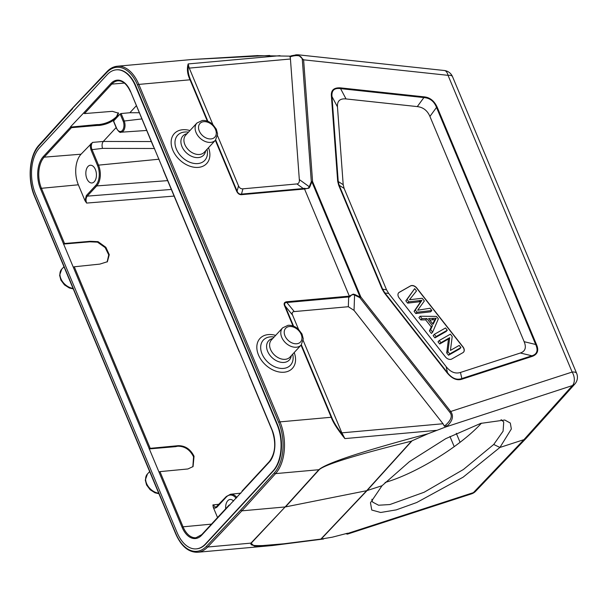 <?xml version="1.0" encoding="UTF-8"?>
<svg xmlns="http://www.w3.org/2000/svg" width="607" height="607" viewBox="0 0 607 607"><rect width="100%" height="100%" fill="white"/><g stroke="black" fill="none" stroke-linecap="round" stroke-linejoin="round"><path stroke-width="0.91" d="M290.943 56.163L256.602 55.624M207.905 121.354L190.537 79.843C188.185 74.282 187.54 69.608 188.618 65.814L189.263 68.105L290.434 59.008L290.154 56.239L291.588 55.723L291.542 56.39C297.453 54.842 300.958 55.578 302.066 58.591L302.332 59.843A1.518 0.85 -4.2 0 1 303.614 59.827L298.105 54.805L295.723 54.827M188.618 65.814L188.155 63.932C186.744 68.849 187.366 74.137 190.029 79.798L207.321 121.134M290.434 59.008L299.319 179.566C299.608 181.728 298.978 183.17 297.422 183.891L242.921 188.83C240.903 188.982 239.439 187.995 238.521 185.871L217.526 135.672M212.867 124.549L189.263 68.105M304.532 189.005L308.948 188.155L309.836 186.88A1.518 0.592 -158.2 0 0 309.267 186.744C308.538 188.436 306.854 188.944 304.221 188.284L303.318 188.542A1.518 0.895 84.9 0 1 303.69 189.081L304.494 188.898L349.715 297.035C351.165 294.858 352.788 294.205 354.579 295.063L354.867 294.524L353.266 294.107L349.336 296.125M296.982 183.967L303.318 188.542L241.487 194.103C239.499 194.415 238.035 193.421 237.094 191.137A1.518 0.577 157.3 0 0 236.586 191.091C237.876 193.754 239.636 194.946 241.859 194.642A1.518 0.895 -95.1 0 0 241.487 194.103L242.921 188.83M269.728 55.465L192.237 59.486L117.333 66.224C113.509 66.595 110.057 68.394 106.976 71.634A1.009 0.721 43.4 0 0 106.9 72.4L73.181 107.629M347.341 534.137L347.644 533.212L332.302 537.187L321.171 539.046L367.03 490.6L412.085 440.773L427.973 433.77L446.016 426.865L444.263 426.015L443.011 423.747L341.84 432.852L343.251 435.469C337.621 428.542 333.767 422.495 331.703 417.312L301.368 344.784M272.862 545.496L254.234 546.065L250.949 543.121L207.677 547.013L241.852 510.844L240.675 510.055L274.402 472.83A36.89 21.837 -95.1 0 0 278.704 422.464L137.539 84.995A36.89 21.837 -95.1 0 0 106.9 72.4M412.085 440.773L411.478 441.145C355.558 455.075 324.806 464.583 319.229 469.666A5.053 3.574 42.2 0 1 318.857 469.719L285.146 506.951L241.852 510.844L275.578 473.612L318.857 469.719C326.103 463.187 362.478 451.198 427.973 433.77M301.034 345.155L331.194 417.267C333.114 422.571 337.682 429.68 344.882 438.595L343.251 435.469M286.663 301.762C284.22 302.172 283.545 303.576 284.637 305.974A1.518 0.577 -22.7 0 1 285.153 306.019C284.091 303.728 284.66 302.559 286.838 302.514A1.518 0.895 -95.1 0 0 286.663 301.762L348.494 296.201A1.518 0.895 84.9 0 1 348.668 296.952L349.715 297.035M304.494 188.898L304.221 188.284M354.867 294.524L360.11 297.111L359.822 297.65L360.816 296.952A1.518 0.577 157.3 0 0 360.11 297.111L311.877 181.797A1.518 0.577 -22.7 0 1 312.582 181.637A1.518 0.85 175.8 0 0 311.308 181.652A1.518 0.592 21.8 0 1 311.877 181.797L309.836 186.88M574.852 384.026L526.201 438.262L475.668 491.238A10.107 7.163 -136.4 0 1 473.399 492.634L347.735 533.432A1.518 1.464 157.5 0 1 346.422 533.561M526.201 438.262L523.924 439.665L499.91 447.458L463.141 477.17L416.736 502.513L396.242 509.88L380.672 512.483L371.765 510.039L370.467 502.763L382.031 485.729L366.658 490.699L285.525 506.898L319.229 469.666M382.031 485.729L409.444 461.623L445.758 438.656L480.736 423.39L504.766 420.021L510.32 423.056L511.337 428.99L499.91 447.458L493.726 444.476L463.369 469.522L424.126 492.254L389.876 504.546L378.571 505.229L372.637 502.095L371.863 499.258M501.063 419.642L503.727 421.971L503.089 431.205L493.726 444.476M251.321 543.068A5.053 3.604 -136.6 0 1 250.949 543.121L285.146 506.951L251.321 543.068C249.31 545.503 254.591 545.792 262.869 545.549L283.773 543.804L321.171 539.046M449.719 412.176C452.678 415.598 451.35 419.885 445.75 425.029L446.79 426.357C452.632 421.023 453.945 416.068 450.713 411.478L449.719 412.176L359.822 297.65L354.579 295.063L354.04 310.397L443.011 423.747M447.109 372.85C452.162 378.851 457.23 380.923 462.322 379.072A1.518 0.994 -108 0 0 461.844 378.548C456.707 380.346 451.927 378.389 447.488 372.683L447.109 372.85L384.406 292.961L382.122 289.114L338.66 185.211L337.674 181.243L331.414 96.278A1.518 0.85 -4.2 0 1 331.983 96.551C331.437 90.413 334.298 87.772 340.565 88.622A1.518 0.774 -83.9 0 0 340.512 87.871C333.827 87.469 330.792 90.268 331.414 96.278M532.377 356.324C537.696 354.26 539.031 350.262 536.391 344.321A1.518 0.577 157.3 0 0 535.685 344.48C538.371 350.436 537.112 354.207 531.899 355.801A1.518 0.994 72 0 1 532.377 356.324L462.322 379.072M437.222 107.257C434.225 100.777 429.764 97.295 423.83 96.824A1.518 0.774 96.1 0 1 423.883 97.575C429.931 98.03 434.142 101.316 436.516 107.416A1.518 0.577 -22.7 0 1 437.222 107.257L536.391 344.321M337.462 106.87C337.097 100.997 339.958 98.357 346.043 98.941L417.29 106.597C423.2 107.287 427.411 110.573 429.923 116.438L524.152 341.688C526.542 347.561 525.283 351.339 520.366 353.008L460.455 372.455C455.288 374.056 450.508 372.099 446.107 366.59L388.685 293.431L386.53 289.797L344.123 188.42L343.198 184.68L337.462 106.87L331.983 96.551L338.236 181.516L339.169 185.264A1.518 0.577 -22.7 0 0 338.66 185.211M344.123 188.42L339.169 185.264L382.63 289.167L384.785 292.794L447.488 372.683L446.107 366.59M399.323 292.263L410.507 285.897A5.053 3.589 -137.2 0 1 416.781 288.006L463.027 346.923A5.053 3.589 -137.2 0 1 463.536 352.174A5.053 3.589 -137.2 0 1 462.913 352.667L451.729 359.033A5.053 3.589 -137.2 0 1 450.447 359.412A5.053 3.589 -137.2 0 1 445.447 356.924L399.209 298.007A5.053 3.589 -137.2 0 1 398.693 292.756A5.053 3.589 -137.2 0 1 399.323 292.263L399.201 292.392A5.053 3.589 42.8 0 0 398.64 292.824M463.475 352.235A5.053 3.589 42.8 0 0 462.906 347.052L416.66 288.135A5.053 3.589 42.8 0 0 411.667 285.647A5.053 3.589 42.8 0 0 410.385 286.026L399.201 292.392M439.703 343.987L438.004 341.832L439.21 340.527L440.91 342.682L439.703 343.987L448.49 338.987L446.714 352.925L448.527 355.232L459.711 348.873L460.918 347.568L459.218 345.406L450.44 350.406L452.207 336.475L450.394 334.161L439.21 340.527M446.092 331.528L434.908 337.887L433.14 335.633L434.346 334.328L436.122 336.582L447.298 330.223L446.092 331.528M420.81 319.927L418.936 317.537L420.143 316.232L422.017 318.622L420.81 319.927L425.666 319.866L431.251 326.983L429.422 330.891L431.433 333.455L432.639 332.15L438.36 318.827L436.456 316.399L420.143 316.232M431.843 310.518L430.636 311.823L415.787 313.523L414.088 311.353L420.689 301.641L407.631 303.128L405.825 300.829L414.672 288.651L407.031 299.524L408.837 301.823L421.895 300.336L415.294 310.048L416.994 312.218L431.843 310.518L430.067 308.257L417.684 310.215L424.354 300.981L422.222 298.272L409.459 299.737L416.485 290.958L414.672 288.651M440.91 342.682L449.696 337.682L447.92 351.62L449.734 353.927L460.918 347.568M449.734 353.927L448.527 355.232M447.92 351.62L446.714 352.925M449.696 337.682L448.49 338.987M436.122 336.582L434.908 337.887M447.298 330.223L445.53 327.97L434.346 334.328M422.017 318.622L426.873 318.561L432.457 325.678L430.629 329.586L432.639 332.15M428.588 318.531L436.19 318.235L433.117 324.29L428.588 318.531M430.629 329.586L429.422 330.891M432.457 325.678L431.251 326.983M426.873 318.561L425.666 319.866M436.19 318.235L434.862 319.669L429.718 319.965M432.723 323.789L434.862 319.669M416.994 312.218L415.787 313.523M414.088 311.353L415.294 310.048M421.895 300.336L420.689 301.641M408.837 301.823L407.631 303.128M407.031 299.524L405.825 300.829M341.84 432.852L303.212 340.512M298.561 329.389L292.574 315.086C291.717 312.962 292.278 311.786 294.266 311.581L348.327 306.717L354.04 310.397M481.457 423.17A76.816 19.978 -31.4 0 1 481.002 423.663A76.816 19.978 -31.4 0 1 385.088 482.474M217.549 517.543L213.315 507.422L212.898 504.925L215.781 507.331M211.456 524.129L183.048 526.823L159.96 471.624L187.897 468.968L193.072 466.555L194.043 456.282C190.484 449.157 185.188 445.629 178.162 445.682L150.225 448.345L74.274 266.784L99.874 264.098L107.386 261.716L109.268 254.682L105.868 247.322L98.046 241.654L90.337 241.298L64.539 243.506L41.443 188.299L78.356 184.794L85.003 200.689L86.626 203.072C85.678 200.302 85.883 197.996 87.233 196.144L171.318 189.437M159.042 159.209L98.524 165.142L91.907 149.322C90.959 146.553 91.164 144.246 92.522 142.402L81.05 154.201A22.338 13.217 -95.1 0 0 78.356 184.794M116.149 127.561L103.304 141.446L151.295 141.552M118.266 112.781L116.514 116.635C111.946 121.021 106.104 123.661 99.002 124.564L96.908 124.594L97.272 125.467L99.366 125.429C106.468 124.534 112.31 121.886 116.878 117.5L120.148 113.972L123.153 121.15A6.844 4.052 -95.1 0 1 122.326 130.528A6.844 4.052 -95.1 0 1 116.612 128.221L113.608 121.036L113.85 121.377L113.608 121.036L116.878 117.5L118.502 113.198L112.401 111.339L84.494 113.585L111.779 84.1L124.382 83.083M97.272 125.467L71.467 127.667L70.594 127.083L43.317 156.568A23.491 13.908 84.9 0 0 40.479 188.747L182.085 527.271A23.491 13.908 84.9 0 0 201.691 535.192L269.28 462.124A23.491 13.908 84.9 0 0 272.118 429.946L130.513 91.422A23.491 13.908 84.9 0 0 110.906 83.508L83.629 112.993L84.494 113.585M96.908 124.594L70.594 127.083M116.256 69.828A33.863 20.039 -95.1 0 1 135.46 86.073L277.073 424.597A33.863 20.039 -95.1 0 1 272.983 470.971L205.394 544.031A33.863 20.039 -95.1 0 1 196.342 548.865A33.863 20.039 -95.1 0 1 177.138 532.627L35.525 194.096A33.863 20.039 -95.1 0 1 39.614 147.721L107.204 74.661A33.863 20.039 -95.1 0 1 116.256 69.828L116.658 69.79A33.863 20.039 84.9 0 1 135.869 86.035L277.475 424.559A33.863 20.039 84.9 0 1 273.393 470.933L205.803 544.001A33.863 20.039 84.9 0 1 196.744 548.827A33.863 20.039 84.9 0 1 196.547 548.842M70.495 126.855L83.629 112.993M63.568 243.946L64.539 243.506M90.337 241.298L89.851 241.821L63.447 244.075M89.851 241.821L97.484 242.147L105.17 247.588L108.736 254.879L107.135 261.974M74.274 266.784L73.31 267.232M149.254 448.785L150.225 448.345M176.022 446.137L175.544 446.661L149.132 448.922M175.544 446.661L177.676 446.206C184.703 446.153 189.999 449.681 193.557 456.805L192.836 466.806M159.96 471.624L158.996 472.071M228.968 505.699L229.309 505.001L228.968 505.699M230 504.925L229.309 505.001M213.315 507.422L214.999 508.165L216.782 507.331L226.244 497.103A14.416 8.528 -95.1 0 1 236.153 498.271M225.69 508.742A8.893 5.266 84.9 0 1 227.762 500.737A8.893 5.266 84.9 0 1 230.152 499.462A8.893 5.266 84.9 0 1 233.558 501.079M242.337 490.911L242.003 491.609L242.337 490.911M154.565 148.495L102.537 148.381C101.71 145.597 101.968 143.282 103.304 141.446L92.522 142.402M90.549 143.927L90.268 146.682L90.944 149.77L97.568 165.59A14.416 8.528 -95.1 0 1 95.823 185.332A0.759 0.539 42.8 0 0 96.695 185.924L87.233 196.144A0.759 0.539 -137.2 0 1 86.369 195.553L85.003 200.689M87.954 166.523A8.893 5.266 84.9 0 1 90.344 165.248A8.893 5.266 84.9 0 1 96.027 171.508A8.893 5.266 84.9 0 1 94.305 181.698A8.893 5.266 84.9 0 1 91.938 182.965A8.893 5.266 84.9 0 1 86.884 178.701A8.893 5.266 84.9 0 1 87.954 166.523M146.651 130.467L121.104 132.205A7.603 4.499 -95.1 0 0 123.198 131.12A7.603 4.499 -95.1 0 0 124.116 120.702L121.112 113.532L129.868 112.735L136.317 105.762M139.238 112.735L129.868 112.735M121.112 113.532L120.148 113.972M106.976 71.634L72.802 107.803L39.068 145.043A1.009 0.713 -137.8 0 0 39.007 145.794A36.89 21.837 -95.1 0 0 34.705 196.152L175.871 533.629A36.89 21.837 -95.1 0 0 206.509 546.224L240.675 510.055M280.009 55.669L188.155 63.932M215.682 139.944L237.094 191.137L238.521 185.871M299.319 179.566L309.267 186.744L311.308 181.652L302.332 59.843M291.542 56.39L289.896 56.975M215.341 140.316L236.586 191.091M274.402 472.83A1.009 0.713 42.2 0 0 275.578 473.612A37.9 22.436 -95.1 0 0 280.002 421.873L138.828 84.403L190.029 79.798A1.518 0.577 -22.7 0 1 190.537 79.843M137.539 84.995A1.009 0.387 -22.7 0 1 138.828 84.403A37.9 22.436 -95.1 0 0 117.333 66.224M272.505 545.526L197.7 552.256A37.9 22.436 -95.1 0 0 207.677 547.013A1.009 0.721 -136.6 0 1 206.509 546.224M344.882 438.595L436.737 430.333M331.703 417.312A1.518 0.577 157.3 0 0 331.194 417.267L280.002 421.873A1.009 0.387 157.3 0 0 278.704 422.464M284.637 305.974L293.006 325.974M348.494 296.201L349.389 296.231M241.859 194.642L303.69 189.081M208.505 147.706A22.057 15.676 -137.2 0 1 198.383 167.38A22.057 15.676 -137.2 0 1 172.805 150.157A22.057 15.676 -137.2 0 1 182.631 129.739A22.057 15.676 -137.2 0 1 189.961 130.551M294.19 352.553A22.057 15.676 -137.2 0 1 284.068 372.22A22.057 15.676 -137.2 0 1 258.491 354.996A22.057 15.676 -137.2 0 1 268.324 334.586A22.057 15.676 -137.2 0 1 275.646 335.39M303.614 59.827L312.582 181.637L360.816 296.952L450.713 411.478L572.151 372.053A10.107 6.609 72 0 1 572.454 385.559A10.107 7.208 41.9 0 0 574.837 384.034A10.107 10.107 0 0 0 576.65 373.373A10.107 3.839 157.3 0 0 572.151 372.053L448.034 75.336L303.614 59.827M444.286 70.503A10.107 5.137 96.1 0 1 448.034 75.336A10.107 3.839 -22.7 0 1 452.526 76.657A10.107 10.107 0 0 0 444.286 70.503L298.105 54.805M345.823 533.728L347.492 534.107L471.48 493.87A10.107 6.609 72 0 0 473.399 492.634L523.924 439.665L572.454 385.559L446.016 426.865M411.478 441.145L366.658 490.699L321.073 538.872M444.263 426.015L445.75 425.029M340.512 87.871L423.83 96.824M343.198 184.68L338.236 181.516A1.518 0.85 175.8 0 0 337.674 181.243M386.53 289.797L382.63 289.167A1.518 0.577 157.3 0 0 382.122 289.114M384.406 292.961L388.685 293.431M460.455 372.455L461.844 378.548L531.899 355.801L520.366 353.008M417.29 106.597L423.883 97.575L340.565 88.622L346.043 98.941M524.152 341.688L535.685 344.48L436.516 107.416L429.923 116.438M433.337 318.531L432.009 319.965M418.982 301.891L420.188 300.586M294.266 311.581L286.838 302.514L348.668 296.952L348.327 306.717M293.591 326.194L285.153 306.019L292.574 315.086M212.898 504.925L219.173 504.227M449.946 436.456L454.211 446.653M174.103 196.084L86.626 203.072M81.05 154.201L44.19 157.16L71.467 127.667M40.479 188.747L41.443 188.299A22.732 13.46 84.9 0 1 44.19 157.16A0.759 0.539 -137.2 0 1 43.317 156.568M201.691 535.192A0.759 0.539 -137.2 0 1 201.744 534.623L196.031 537.726A22.732 13.46 84.9 0 1 183.048 526.823L182.085 527.271M216.782 507.331A0.759 0.539 -137.2 0 1 216.828 506.762M226.57 496.405A0.759 0.539 42.8 0 0 226.244 497.103M236.882 497.482A15.175 8.984 -95.1 0 0 230.539 494.25L226.297 496.534L215.811 507.331M269.614 461.426A0.759 0.539 42.8 0 0 269.28 462.124M90.944 149.77L102.537 148.381M167.638 180.628L96.695 185.924A15.175 8.984 -95.1 0 0 98.524 165.142L97.568 165.59M95.823 185.332L86.369 195.553M141.826 118.934L123.153 121.15M110.906 83.508A0.759 0.539 42.8 0 0 111.779 84.1A22.732 13.46 84.9 0 1 117.94 80.845C122.804 80.602 126.962 84.206 130.422 91.657L130.513 91.422M130.649 91.763L153.503 146.841M460.068 442.298L456.297 433.292M72.734 108.57L39.007 145.794M175.871 533.629A1.009 0.387 157.3 0 0 175.749 533.94C181.296 546.391 188.618 552.491 197.7 552.256M175.749 533.94L34.584 196.471A1.009 0.387 -22.7 0 1 34.705 196.152M205.803 544.001L205.394 544.031M272.983 470.971L273.393 470.933M277.475 424.559L277.073 424.597M135.46 86.073L135.869 86.035M207.002 149.337A18.483 13.134 -137.2 0 1 197.814 163.571A18.483 13.134 -137.2 0 1 176.379 149.132A18.483 13.134 -137.2 0 1 184.619 132.03A18.483 13.134 -137.2 0 1 188.451 132.182M187.062 133.677A14.113 10.031 42.8 0 0 182.259 147.213A14.113 10.031 42.8 0 0 198.337 157.585A14.113 10.031 42.8 0 0 205.614 150.84M204.278 152.274A12.633 8.984 -137.2 0 1 199.513 154.482A12.633 8.984 -137.2 0 1 186.546 147.607A12.633 8.984 -137.2 0 1 185.734 135.118L196.926 123.024A12.633 8.984 42.8 0 0 197.738 135.513A12.633 8.984 42.8 0 0 210.705 142.379A12.633 8.984 42.8 0 0 215.47 140.179L204.278 152.274M211.008 138.92A10.107 7.185 42.8 0 0 215.515 129.564A10.107 7.185 42.8 0 0 203.793 121.673A10.107 7.185 42.8 0 0 199.293 131.029A10.107 7.185 42.8 0 0 211.008 138.92M292.688 354.177A18.483 13.134 -137.2 0 1 283.499 368.411A18.483 13.134 -137.2 0 1 262.065 353.972A18.483 13.134 -137.2 0 1 270.305 336.87A18.483 13.134 -137.2 0 1 274.136 337.022M272.748 338.524A14.113 10.031 42.8 0 0 267.945 352.052A14.113 10.031 42.8 0 0 284.023 362.425A14.113 10.031 42.8 0 0 291.299 355.679M289.971 357.121A12.633 8.984 -137.2 0 1 285.207 359.321A12.633 8.984 -137.2 0 1 272.232 352.447A12.633 8.984 -137.2 0 1 271.42 339.958L282.612 327.863A12.633 8.984 42.8 0 0 283.423 340.352A12.633 8.984 42.8 0 0 296.391 347.227A12.633 8.984 42.8 0 0 301.155 345.019L289.971 357.121M296.702 343.759A10.107 7.185 42.8 0 0 301.201 334.404A10.107 7.185 42.8 0 0 289.486 326.513A10.107 7.185 42.8 0 0 284.979 335.868A10.107 7.185 42.8 0 0 296.702 343.759M158.738 493.263A12.633 8.984 -137.2 0 1 147.463 485.274A12.633 8.984 -137.2 0 1 147.433 473.991L149.663 471.578M73.045 288.424A12.633 8.984 -137.2 0 1 61.77 280.426A12.633 8.984 -137.2 0 1 61.747 269.144L63.978 266.739M297.028 54.774L291.588 55.723M257.96 55.571L192.237 59.486M272.558 545.518L323.614 538.993M418.413 309.479L417.745 310.207M452.526 76.657L576.65 373.373M471.48 493.87A10.107 10.107 0 0 0 475.691 491.215M228.998 505.161L201.744 534.623M230.539 494.25L240.911 493.134M242.056 491.048L269.333 461.555C275.426 453.353 276.322 442.898 272.027 430.188L248.938 374.982M163.253 170.142L239.188 351.681M121.104 132.205C120.201 132.986 118.669 131.734 116.521 128.456L113.524 121.279M34.584 196.471C27.216 179.649 29.288 155.225 39.068 145.043M196.342 548.865L196.744 548.827M215.47 140.179L217.602 134.109L216.32 129.177L212.738 124.42C209.521 121.567 206.061 120.239 202.366 120.459L196.926 123.024M301.155 345.019L303.288 338.949L302.005 334.017L298.424 329.267C295.207 326.407 291.747 325.086 288.052 325.299L282.612 327.863M158.928 493.726L154.967 492.801L150.164 489.743L146.583 484.993L145.301 480.061L147.433 473.991M73.242 288.886L69.281 287.961L64.479 284.903L60.897 280.146L59.615 275.221L61.747 269.144"/></g></svg>
